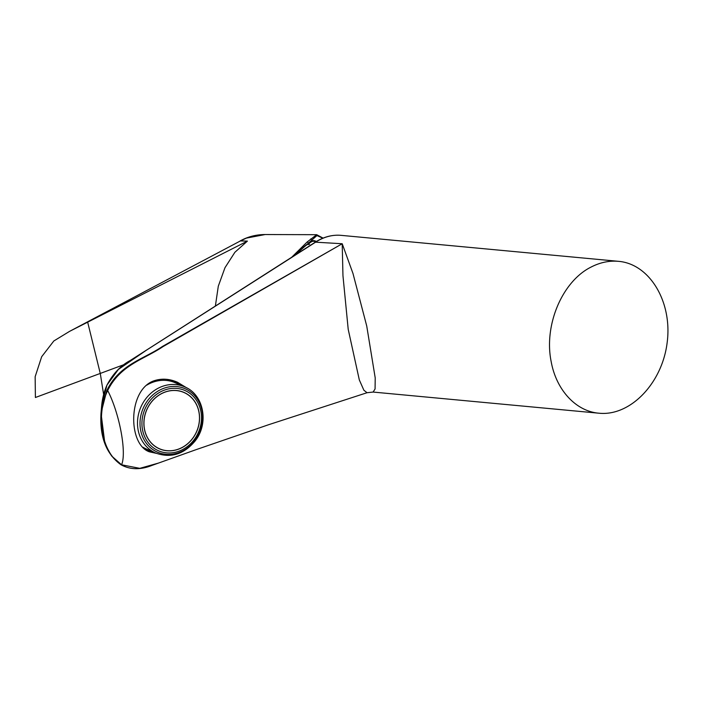 <?xml version="1.0" encoding="UTF-8"?>
<svg xmlns="http://www.w3.org/2000/svg" width="703" height="703" viewBox="0 0 703 703"><rect width="100%" height="100%" fill="white"/><g stroke="black" fill="none" stroke-linecap="round" stroke-linejoin="round"><path stroke-width="1.05" d="M144.484 429.111A30.686 27.189 113.5 0 0 190.03 441.458A30.686 27.189 113.5 0 0 180.645 391.334A30.686 27.189 113.5 0 0 144.484 429.111M146.76 385.147A36.117 31.995 -66.5 0 1 154.282 381.755A36.117 31.995 -66.5 0 1 175.065 382.696L184.581 386.843C203.879 394.392 209.274 423.531 195.039 441.08C183.834 454.384 170.741 458.382 155.776 453.084A36.117 31.995 -66.5 0 1 137.762 418.487A36.117 31.995 -66.5 0 1 163.808 385.894A36.117 31.995 -66.5 0 1 184.581 386.843M155.776 453.084L146.25 448.945A36.117 31.995 -66.5 0 1 142.814 447.161M165.908 389.603A32.9 29.148 -66.5 0 1 199.916 428.276A32.9 29.148 -66.5 0 1 149.326 444.024A32.9 29.148 -66.5 0 1 165.908 389.603M166.286 391.624A30.765 27.25 -66.5 0 1 183.993 392.423A30.765 27.25 -66.5 0 1 196.708 431.501A30.765 27.25 -66.5 0 1 159.449 448.839A30.765 27.25 -66.5 0 1 144.115 419.383A30.765 27.25 -66.5 0 1 166.286 391.624M322.888 238.203L316.921 235.567L294.891 255.224M296.561 254.161A74.975 51.24 -84.7 0 1 308.204 243.484L311.974 241.059A0.615 0.598 63.8 0 1 311.657 241.674L311.561 241.727A80.195 80.195 0 0 0 307.185 244.205M104.132 397.652L100.318 373.671L87.673 322.167L69.597 331.35L240.408 240.936L95.757 317.51M291.657 257.298L307.158 241.99L316.693 234.697L265.128 234.538L246.384 238.106L240.408 240.936L247.412 241.103L87.673 322.167M124.475 364.453L35.396 397.503L35.15 376.711L41.67 356.72L53.832 340.973L69.597 331.35M215.355 306.192L218.299 286.191L224.986 267.694L234.899 252.272L247.412 241.103M315.673 241.929A75.186 16.67 83.2 0 0 311.657 241.674L308.072 243.967A74.404 50.853 95.3 0 0 297.22 253.73M307.229 244.556L309.548 244.31M308.591 244.521L307.729 244.389M166.716 379.348A36.758 32.566 -66.5 0 1 178.905 384.374M150.099 450.614A36.758 32.566 -66.5 0 1 144.827 449.015M175.557 381.474A37.496 33.217 -66.5 0 1 181.55 385.525M152.736 451.765A37.496 33.217 -66.5 0 1 147.068 450.605M186.901 387.977L177.516 382.265C169.634 378.82 161.945 378.276 154.458 380.639C127.735 389.093 127.656 444.533 149.396 451.818L156.479 453.382M106.83 390.543L107.682 390.525C95.177 416.519 102.163 453.69 121.575 464.788L139.8 468.339L158.474 463.084L195.759 449.771L152.173 465.333C140.556 469.999 130.134 469.797 120.907 464.709L120.907 464.709C106.197 453.997 99.562 436.791 101.012 413.074L106.83 390.543C119.44 364.356 143.465 359.356 162.402 346.491L342.212 243.739L162.973 346.632C144.01 359.479 120.477 364.716 107.682 390.525C119.484 413.232 126.883 452.741 121.575 464.788L111.584 455.948L104.923 443.883L101.012 413.074M196.269 449.595L268.616 424.717L367.045 392.722L363.882 390.235L359.321 379.936L348.205 329.312L342.959 275.708L342.203 243.739M315.322 242.166L342.212 243.739L352.976 273.467L366.729 325.999L375.217 377.95L375.068 389.005L373.108 392.063L367.045 392.722M591.126 267.043C562.251 281.341 543.744 325.076 551.152 361.527C556.266 390.077 575.95 411.334 599 413.215C630.196 416.44 662.147 383.39 667.138 342.739C672.595 302.123 649.809 263.95 618.535 261.331C609.255 260.514 600.116 262.421 591.126 267.043M315.77 242.06L146.382 350.217L118.368 369.453L106.953 385.095L101.627 406.114C102.295 398.68 104.053 391.712 106.891 385.218C112.963 373.768 120.705 365.56 130.117 360.577L315.313 242.157C323.652 236.849 332.273 234.582 341.157 235.356A76.522 52.294 -84.7 0 0 316.877 241.366A76.522 52.294 -84.7 0 0 315.77 242.052M165.205 387.828A34.588 30.642 -66.5 0 1 200.953 428.496A34.588 30.642 -66.5 0 1 147.771 445.034A34.588 30.642 -66.5 0 1 165.205 387.828M310.629 239.002A0.914 0.861 32.1 0 1 311.728 239.767L311.974 241.059A75.766 16.793 83.2 0 1 316.341 241.516M308.204 243.484L308.09 242.886A0.914 0.589 56.1 0 0 307.158 241.99M240.101 240.98C245.039 238.194 253.757 234.424 265.76 234.547M87.884 321.693L78.323 326.763M323.09 238.115L316.693 234.697M618.535 261.331L341.157 235.356M599 413.215L373.108 392.063M101.619 406.185L100.968 413.557"/></g></svg>
